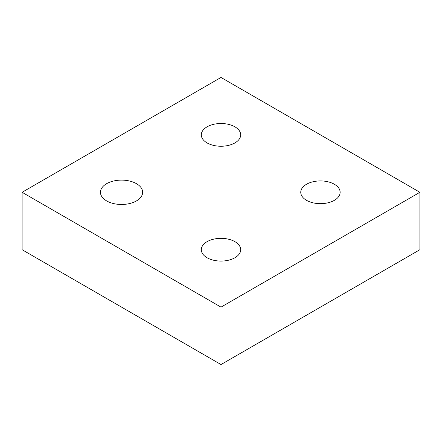 <?xml version="1.0" encoding="UTF-8"?>
<svg xmlns="http://www.w3.org/2000/svg" width="442" height="442" viewBox="0 0 442 442"><rect width="100%" height="100%" fill="white"/><g stroke="black" fill="none" stroke-linecap="round" stroke-linejoin="round"><path stroke-width="0.66" d="M106.632 200.906A21.094 12.183 180 0 1 100.456 192.292A21.094 12.183 180 0 1 113.478 181.038A21.094 12.183 180 0 1 136.468 183.679A21.094 12.183 180 0 1 142.644 192.292A21.094 12.183 180 0 1 129.622 203.547A21.094 12.183 180 0 1 106.632 200.906M207.077 257.747A19.691 11.37 180 0 1 201.309 249.708A19.691 11.37 180 0 1 213.464 239.205A19.691 11.37 180 0 1 234.923 241.669A19.691 11.37 180 0 1 240.691 249.708A19.691 11.37 180 0 1 228.536 260.211A19.691 11.37 180 0 1 207.077 257.747M306.527 200.331A19.691 11.37 180 0 1 300.759 192.292A19.691 11.37 180 0 1 312.914 181.789A19.691 11.37 180 0 1 334.373 184.253A19.691 11.37 180 0 1 340.141 192.292A19.691 11.37 180 0 1 327.986 202.795A19.691 11.37 180 0 1 306.527 200.331M207.077 142.915A19.691 11.37 180 0 1 201.309 134.876A19.691 11.37 180 0 1 213.464 124.373A19.691 11.37 180 0 1 234.923 126.837A19.691 11.37 180 0 1 240.691 134.876A19.691 11.37 180 0 1 228.536 145.379A19.691 11.37 180 0 1 207.077 142.915M221 307.124L22.1 192.292L221 77.455L419.9 192.292L221 307.124L221 364.545L22.1 249.708L22.1 192.292M221 364.545L419.9 249.708L419.9 192.292"/></g></svg>
